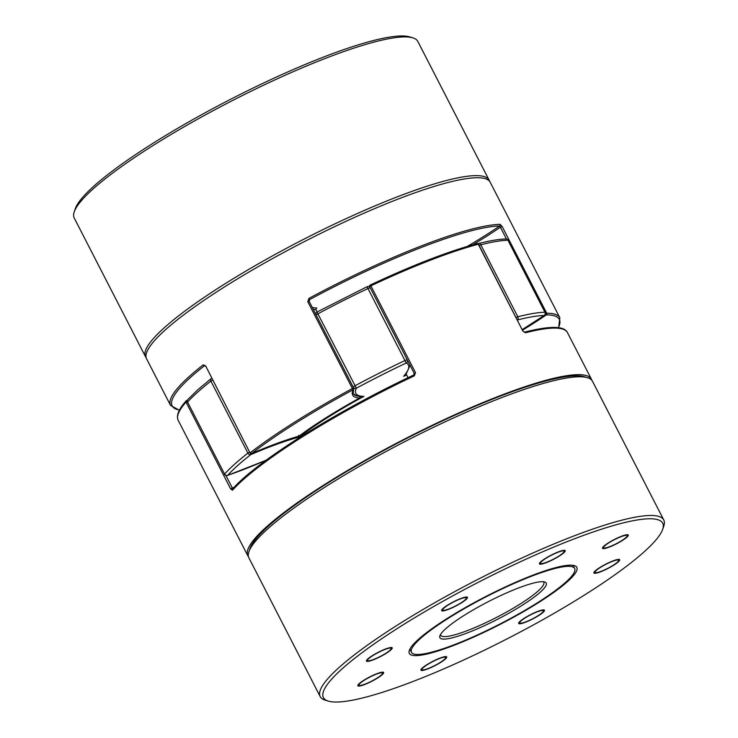 <?xml version="1.0" encoding="UTF-8"?>
<svg xmlns="http://www.w3.org/2000/svg" width="738" height="738" viewBox="0 0 738 738"><rect width="100%" height="100%" fill="white"/><g stroke="black" fill="none" stroke-linecap="round" stroke-linejoin="round"><path stroke-width="1.11" d="M315.984 314.692A2.417 2.325 -154.9 0 1 316.473 312.488M522.32 329.517A126.355 21.024 152.8 0 0 544.072 315.495A2.417 1.448 55.6 0 0 544.349 315.366A2.417 1.448 55.6 0 0 544.662 314.988M517.412 319.969A190.745 31.734 152.8 0 1 544.072 315.495A2.417 2.251 -91.6 0 0 544.948 312.22L507.947 240.219A2.417 2.251 -91.6 0 0 505.917 238.964C498.796 239.186 489.681 240.708 478.584 243.549A2.417 1.928 -104.3 0 0 478.095 243.771A2.417 0.729 -120.3 0 0 478.058 243.771A2.417 2.417 0 0 1 478.584 243.549A2.417 1.928 -104.3 0 1 480.807 244.785L517.808 316.777A193.153 32.131 -27.2 0 1 544.948 312.22L508.131 240.274A2.417 2.417 0 0 0 505.917 238.964M517.393 319.914A2.417 1.928 -104.3 0 0 517.808 316.777L516.13 317.46M406.62 374.932A126.355 21.024 152.8 0 0 403.649 376.306L406.629 372.948L410.079 365.31M403.649 376.306A126.355 21.024 152.8 0 0 406.223 363.013A2.417 2.362 -65 0 0 407.358 360.006M370.098 287.516A2.417 2.362 -65 0 0 367.183 286.713M370.218 287.746L368.363 288.337A193.153 32.131 152.8 0 0 317.875 313.844L356.371 388.197A190.745 31.734 152.8 0 1 406.223 363.013L367.044 286.778M316.159 315.043L317.875 313.844L317.192 311.962M352.635 392.413L353.345 393.492C355.365 395.623 358.345 396.684 362.284 396.666L363.917 396.38A126.355 21.024 152.8 0 1 356.371 388.197A2.417 2.325 -154.9 0 1 353.373 387.441M266.049 460.291L227.369 475.484A2.417 1.596 -108.6 0 0 227.682 475.309A126.355 21.024 152.8 0 0 266.187 460.18M363.917 396.38A126.355 21.024 152.8 0 0 299.305 437.016L298.982 436.167M299.305 437.016A126.355 21.024 152.8 0 0 250.745 454.636A2.417 0.913 -113.2 0 0 250.911 453.639M249.601 452.09L247.913 453.114A2.417 1.799 51.9 0 0 250.745 454.636A190.745 31.734 152.8 0 0 227.682 475.309A2.417 2.177 42.3 0 1 224.564 474.054L187.563 402.062A2.417 2.177 42.3 0 1 187.812 399.572L197.885 389.692L211.16 378.622A2.417 2.417 0 0 1 211.677 378.308A2.417 0.913 -113.2 0 0 211.566 378.4A2.417 1.799 51.9 0 0 211.16 378.622A2.417 1.799 51.9 0 0 210.911 381.122A193.153 32.131 152.8 0 0 197.581 392.229A193.153 32.131 152.8 0 0 187.563 402.062L224.564 474.054A193.153 32.131 -27.2 0 1 234.583 464.23A193.153 32.131 -27.2 0 1 247.913 453.114L210.911 381.122L212.599 380.098M565.695 582.264A91.752 15.267 152.8 0 0 574.662 568.463A91.752 15.267 152.8 0 0 509.137 585.658A91.752 15.267 152.8 0 0 420.429 638.536A91.752 15.267 152.8 0 0 411.463 652.337A91.752 15.267 152.8 0 0 476.988 635.141A91.752 15.267 152.8 0 0 565.695 582.264M369.71 285.541A1.208 1.181 -65.1 0 0 369.664 286.648L370.873 285.837L415.494 372.653L413.64 375.07L414.304 375.845L415.494 372.653M540.391 592.07A59.787 9.945 152.8 0 0 544.709 581.968A59.787 9.945 152.8 0 0 499.063 596.35A59.787 9.945 152.8 0 0 445.734 628.73A59.787 9.945 152.8 0 0 439.885 635.842A59.787 9.945 152.8 0 0 478.196 628.472A59.787 9.945 152.8 0 0 540.391 592.07M543.279 581.719A57.951 9.64 -27.2 0 1 543.777 582.3A57.951 9.64 -27.2 0 1 538.113 591.018A57.951 9.64 -27.2 0 1 482.08 624.413A57.951 9.64 -27.2 0 1 440.697 635.27A57.951 9.64 -27.2 0 1 440.512 634.532M248.466 556.756A193.153 32.131 -27.2 0 1 247.811 555.76A193.153 32.131 -27.2 0 1 266.686 526.692A193.153 32.131 -27.2 0 1 453.436 415.383A193.153 32.131 -27.2 0 1 591.406 379.175A193.153 32.131 -27.2 0 1 591.83 380.291M225.929 475.512L232.332 487.975L230.653 488.916L232.47 490.216A1.208 1.089 42.1 0 1 232.59 488.98L232.59 488.98C256.695 461.388 336.113 411.481 413.667 375.042L414.286 373.493L369.664 286.676A1.208 1.208 0 0 1 370.227 285.034L370.873 285.837A193.153 32.131 152.8 0 1 478.233 244.25A1.208 0.95 75.2 0 0 476.886 243.743A191.954 31.928 -27.2 0 0 370.273 285.034M478.381 244.435L522.855 331.076L525.456 332.792A1.208 0.959 75.6 0 0 524.349 332.174L524.349 332.174C549.985 325.698 564.358 325.836 567.457 332.589A193.153 32.131 152.8 0 0 525.456 332.792M406.02 373.76L408.049 377.718M187.249 400.614A1.208 0.803 -108.6 0 0 186.511 400.596M370.199 285.062L370.227 285.034C412.542 265.219 448.178 251.418 477.126 243.632A1.208 1.208 0 0 1 478.501 244.25L522.855 331.076M205.662 365.928L250.071 453.012L205.662 365.928L203.208 364.876A193.153 32.131 -27.2 0 0 189.417 376.343A193.153 32.131 -27.2 0 0 170.543 405.411L146.594 358.825A193.153 32.131 -27.2 0 1 165.478 329.757A193.153 32.131 -27.2 0 1 352.229 218.457A193.153 32.131 -27.2 0 1 490.189 182.24L559.847 317.764A193.153 32.131 -27.2 0 0 546.729 313.253A1.208 1.135 89.7 0 1 546.277 314.895A129.98 21.623 -27.2 0 1 522.624 330.098M467.265 246.418A127.563 21.218 152.8 0 0 499.663 225.966A191.954 31.928 152.8 0 0 309.692 299.545L308.945 298.373L307.783 301.704L309.074 301.261L353.65 388.05M506.452 239.011L500.392 227.212L502.108 226.437L500.106 224.334A1.208 1.125 -91.3 0 1 499.663 225.966L500.392 227.212A128.772 21.42 -27.2 0 1 472.68 244.841M317.045 312.008L315.827 309.628A128.772 21.42 -27.2 0 1 313.235 309.351M545.197 314.333A1.208 0.72 55.6 0 0 546.277 314.895A191.954 31.928 152.8 0 1 558.362 327.727M360.448 396.454L359.554 398.068A129.98 21.623 -27.2 0 1 353.17 389.692A1.208 1.162 25.2 0 0 353.696 388.133L352.404 388.52L307.783 301.704M251.437 453.556L251.621 453.566C269.859 445.752 285.68 439.949 299.093 436.14L299.093 436.14C315.209 424.11 335.439 411.389 359.793 397.957L359.554 398.068A129.98 21.623 -27.2 0 0 299.093 436.093L298.622 435.337M250.071 453.012A1.208 1.208 0 0 0 251.621 453.566L251.686 453.519A191.954 31.928 152.8 0 1 353.17 389.692L352.404 388.52A193.153 32.131 -27.2 0 0 250.283 452.754A1.208 0.886 -127.7 0 0 251.686 453.519A129.98 21.623 -27.2 0 1 299.093 436.093M309.038 301.169A127.563 21.218 152.8 0 1 309.692 299.545L309.074 301.261L353.696 388.077A1.208 1.208 0 0 1 353.714 389.147L353.179 393.474A128.772 21.42 152.8 0 0 358.889 396.324M312.202 307.349A127.563 21.218 152.8 0 0 316.74 308.014L316.454 308.143M316.279 308.263A127.563 21.218 152.8 0 1 316.74 308.014L315.827 309.628M204.832 365.55A127.563 21.218 152.8 0 0 204.62 365.642A1.208 0.895 -128 0 1 203.208 364.876M603.915 546.12A14.483 2.408 152.8 0 0 602.494 548.297A14.483 2.408 152.8 0 0 612.844 545.585A14.483 2.408 152.8 0 0 626.848 537.236A14.483 2.408 152.8 0 0 628.269 535.059A14.483 2.408 152.8 0 0 617.918 537.771A14.483 2.408 152.8 0 0 603.915 546.12M595.326 570.788A14.483 2.408 152.8 0 0 593.905 572.974A14.483 2.408 152.8 0 0 604.256 570.253A14.483 2.408 152.8 0 0 618.26 561.904A14.483 2.408 152.8 0 0 619.68 559.727A14.483 2.408 152.8 0 0 609.33 562.448A14.483 2.408 152.8 0 0 595.326 570.788M520.115 621.267A14.483 2.408 152.8 0 0 518.703 623.444A14.483 2.408 152.8 0 0 529.045 620.732A14.483 2.408 152.8 0 0 543.057 612.383A14.483 2.408 152.8 0 0 544.469 610.206A14.483 2.408 152.8 0 0 534.127 612.918A14.483 2.408 152.8 0 0 520.115 621.267M422.339 667.982A14.483 2.408 152.8 0 0 420.928 670.159A14.483 2.408 152.8 0 0 431.269 667.447A14.483 2.408 152.8 0 0 445.282 659.099A14.483 2.408 152.8 0 0 446.693 656.912A14.483 2.408 152.8 0 0 436.352 659.634A14.483 2.408 152.8 0 0 422.339 667.982M359.277 683.563A14.483 2.408 152.8 0 0 357.856 685.74A14.483 2.408 152.8 0 0 368.207 683.028A14.483 2.408 152.8 0 0 382.21 674.68A14.483 2.408 152.8 0 0 383.631 672.502A14.483 2.408 152.8 0 0 373.28 675.215A14.483 2.408 152.8 0 0 359.277 683.563M367.865 658.896A14.483 2.408 152.8 0 0 366.445 661.073A14.483 2.408 152.8 0 0 376.795 658.361A14.483 2.408 152.8 0 0 390.799 650.012A14.483 2.408 152.8 0 0 392.219 647.826A14.483 2.408 152.8 0 0 381.869 650.547A14.483 2.408 152.8 0 0 367.865 658.896M443.068 608.416A14.483 2.408 152.8 0 0 441.656 610.594A14.483 2.408 152.8 0 0 452.007 607.881A14.483 2.408 152.8 0 0 466.01 599.533A14.483 2.408 152.8 0 0 467.422 597.356A14.483 2.408 152.8 0 0 457.08 600.068A14.483 2.408 152.8 0 0 443.068 608.416M540.843 561.701A14.483 2.408 152.8 0 0 539.432 563.887A14.483 2.408 152.8 0 0 549.773 561.166A14.483 2.408 152.8 0 0 563.786 552.817A14.483 2.408 152.8 0 0 565.197 550.64A14.483 2.408 152.8 0 0 554.856 553.362A14.483 2.408 152.8 0 0 540.843 561.701M248.881 551.784L249.942 548.648A190.745 31.734 -27.2 0 1 268.604 525.954A190.745 31.734 -27.2 0 1 438.759 422.643A190.745 31.734 -27.2 0 1 584.376 376.767L587.549 377.736A193.153 32.131 152.8 0 0 440.088 424.193A193.153 32.131 152.8 0 0 267.774 528.814A193.153 32.131 152.8 0 0 248.881 551.784A193.153 32.131 152.8 0 0 248.9 557.873L320.181 696.571A193.153 32.131 -27.2 0 1 339.056 667.512A193.153 32.131 -27.2 0 1 525.807 556.203A193.153 32.131 -27.2 0 1 663.776 519.995A193.153 32.131 -27.2 0 1 663.785 526.074L662.724 529.22A190.745 31.734 152.8 0 0 540.484 552.734A190.745 31.734 152.8 0 0 342.054 668.886A190.745 31.734 152.8 0 0 328.29 701.1A190.745 31.734 152.8 0 0 473.907 655.224A190.745 31.734 152.8 0 0 644.071 551.913A190.745 31.734 152.8 0 0 662.724 529.22M663.776 519.995L592.494 381.288A193.153 32.131 152.8 0 0 587.549 377.736M567.605 581.526A94.169 15.664 -27.2 0 1 469.654 638.868A94.169 15.664 -27.2 0 1 409.304 650.473A94.169 15.664 -27.2 0 1 418.52 639.274A94.169 15.664 -27.2 0 1 502.523 588.269A94.169 15.664 -27.2 0 1 574.404 565.622A94.169 15.664 -27.2 0 1 567.605 581.526M410.079 648.776A91.752 15.267 152.8 0 0 410.374 650.224L411.463 652.337M328.29 701.1L325.117 700.131A193.153 32.131 -27.2 0 1 320.181 696.571M574.662 568.463L573.583 566.341A91.752 15.267 152.8 0 0 572.577 565.262M489.534 181.244A193.153 32.131 152.8 0 0 489.1 180.127A193.153 32.131 152.8 0 0 351.14 216.335A193.153 32.131 152.8 0 0 164.389 327.644A193.153 32.131 152.8 0 0 145.506 356.712A193.153 32.131 152.8 0 0 146.17 357.709M412.883 37.869L409.71 36.9A190.745 31.734 152.8 0 0 264.093 82.776A190.745 31.734 152.8 0 0 93.929 186.087A190.745 31.734 152.8 0 0 75.276 208.78L74.215 211.926A193.153 32.131 -27.2 0 1 93.108 188.946A193.153 32.131 -27.2 0 1 265.422 84.326A193.153 32.131 -27.2 0 1 412.883 37.869A193.153 32.131 -27.2 0 1 417.819 41.429L489.1 180.127M145.506 356.712L74.224 218.005A193.153 32.131 -27.2 0 1 74.215 211.926M562.826 553.196A13.284 2.205 152.8 0 0 564.127 551.609A13.284 2.205 152.8 0 0 555.613 553.251A13.284 2.205 152.8 0 0 541.803 561.332A13.284 2.205 152.8 0 0 540.843 563.574A13.284 2.205 152.8 0 0 550.982 560.382A13.284 2.205 152.8 0 0 562.826 553.196M465.844 597.623A13.284 2.205 152.8 0 0 451.269 603.223A13.284 2.205 152.8 0 0 443.068 610.289A13.284 2.205 152.8 0 0 443.234 610.326A13.284 2.205 152.8 0 0 455.844 605.787A13.284 2.205 152.8 0 0 466.351 598.324A13.284 2.205 152.8 0 0 465.844 597.623M384.812 649.541A13.284 2.205 152.8 0 0 371.943 656.183A13.284 2.205 152.8 0 0 367.856 660.768A13.284 2.205 152.8 0 0 373.852 659.366A13.284 2.205 152.8 0 0 391.14 648.803A13.284 2.205 152.8 0 0 384.812 649.541M367.183 678.526A13.284 2.205 152.8 0 0 359.277 685.436A13.284 2.205 152.8 0 0 374.304 679.716A13.284 2.205 152.8 0 0 382.561 673.471A13.284 2.205 152.8 0 0 367.183 678.526M423.298 667.613A13.284 2.205 152.8 0 0 422.339 669.855A13.284 2.205 152.8 0 0 432.477 666.654A13.284 2.205 152.8 0 0 444.322 659.468A13.284 2.205 152.8 0 0 445.623 657.89A13.284 2.205 152.8 0 0 437.108 659.523A13.284 2.205 152.8 0 0 423.298 667.613M520.281 623.176A13.284 2.205 152.8 0 0 532.891 618.638A13.284 2.205 152.8 0 0 543.399 611.175A13.284 2.205 152.8 0 0 542.891 610.474A13.284 2.205 152.8 0 0 528.307 616.073A13.284 2.205 152.8 0 0 520.115 623.14A13.284 2.205 152.8 0 0 520.281 623.176M601.313 571.258A13.284 2.205 152.8 0 0 618.61 560.695A13.284 2.205 152.8 0 0 612.272 561.443A13.284 2.205 152.8 0 0 599.413 568.075A13.284 2.205 152.8 0 0 595.326 572.66A13.284 2.205 152.8 0 0 601.313 571.258M618.942 542.273A13.284 2.205 152.8 0 0 627.189 536.028A13.284 2.205 152.8 0 0 611.82 541.083A13.284 2.205 152.8 0 0 603.905 547.993A13.284 2.205 152.8 0 0 618.942 542.273M407.219 359.747L405.365 360.338A193.153 32.131 -27.2 0 0 354.877 385.836L353.161 387.044M508.131 240.274L507.947 240.219A193.153 32.131 152.8 0 0 480.807 244.785L479.128 245.468M230.653 488.916L186.031 402.099L187.184 401.371M247.811 555.76L178.153 420.236A193.153 32.131 152.8 0 1 186.031 402.099A1.208 1.098 -138.6 0 1 186.216 400.799M414.304 375.845A193.153 32.131 152.8 0 0 242.747 480.106A193.153 32.131 152.8 0 0 232.47 490.216M232.94 488.722A191.954 31.928 -27.2 0 1 413.64 375.07M232.332 487.975A128.772 21.42 152.8 0 0 234.057 487.384M186.852 400.485A129.98 21.623 152.8 0 0 187.351 400.319M204.62 365.642A191.954 31.928 152.8 0 0 190.921 377.035A191.954 31.928 152.8 0 0 179.5 410.005M308.945 298.373A193.153 32.131 -27.2 0 1 500.106 224.334M502.108 226.437L546.729 313.253L545.354 313.807M369.876 287.091L369.157 286.713A2.417 2.417 0 0 0 367.1 286.713L317.137 311.953A2.417 2.417 0 0 0 316.095 313.06L315.661 314.065M522.338 329.554L544.349 315.366A2.417 2.417 0 0 0 545.133 312.275M224.453 474.294A2.417 2.417 0 0 0 227.369 475.484M187.812 399.572A2.417 2.417 0 0 0 187.452 402.302M414.286 373.493L369.664 286.676M187.36 400.282L186.677 400.513A1.208 1.208 0 0 0 186.151 400.863C178.753 409.046 176.087 415.503 178.153 420.236M591.406 379.175L567.457 332.589M523.122 331.076L524.367 332.174M170.543 405.411L179.38 410.236M558.62 327.764L559.847 317.764M205.45 366.196L204.813 365.531M564.127 551.609L564.561 550.317M540.843 563.574L539.543 563.177M443.068 610.289L441.767 609.892M466.351 598.324L466.785 597.033M367.856 660.768L366.555 660.372M391.14 648.803L391.583 647.512M359.277 685.436L357.967 685.039M382.561 673.471L382.994 672.18M422.339 669.855L421.038 669.458M445.623 657.89L446.056 656.599M543.399 611.175L543.832 609.883M520.115 623.14L518.814 622.743M618.61 560.695L619.044 559.404M595.326 572.66L594.016 572.264M627.189 536.028L627.632 534.736M603.905 547.993L602.605 547.596"/></g></svg>
